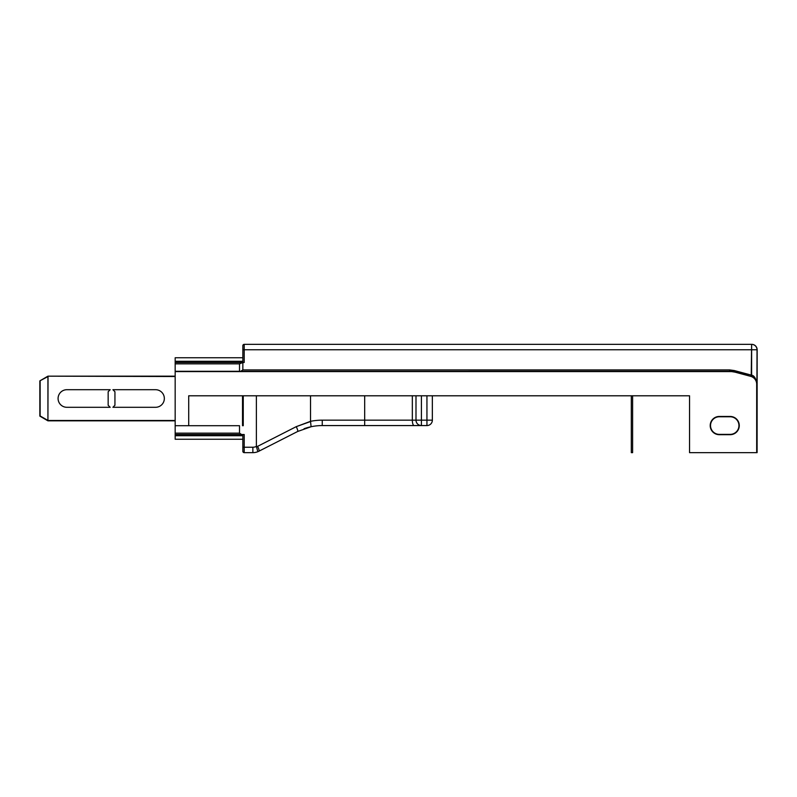 <?xml version="1.0" encoding="UTF-8"?>
<svg xmlns="http://www.w3.org/2000/svg" width="797" height="797" viewBox="0 0 797 797"><rect width="100%" height="100%" fill="white"/><g stroke="black" fill="none" stroke-linecap="round" stroke-linejoin="round"><path stroke-width="1.2" d="M757.1 452.646L757.15 349.773A5.41 5.41 -90 0 0 751.74 344.354A5.41 5.41 90 0 1 757.15 349.773L757.03 349.773A5.41 5.41 -90 0 0 751.621 344.354L751.222 376.493C753.972 376.732 755.905 379.322 757.03 384.274L756.682 384.174A8.119 8.119 -165 0 0 750.654 376.333L734.983 372.139A16.249 16.239 -165 0 0 730.779 371.581L175.171 371.581L175.171 357.753L242.846 357.753L175.171 357.753L175.171 361.28L242.846 361.28L175.171 361.28L175.171 362.496L241.601 362.496L239.518 363.85L175.171 363.85L175.171 362.496L242.846 362.496L239.518 363.85L239.518 371.292L729.703 371.282L734.983 372.139A16.249 16.239 -165 0 0 730.779 371.581L175.171 371.581L175.171 425.708L175.171 371.292L239.518 371.292L175.171 371.292L175.171 363.85L239.518 363.85L239.518 371.292L729.683 371.282M689.544 395.79L188.71 395.79L689.544 395.79L689.544 452.646L756.682 452.646L689.544 452.646L689.544 395.79M242.517 425.708L242.517 395.79L242.517 425.708L243.254 425.708L243.254 395.79L242.846 425.708M256.385 446.43A8.119 8.119 0 0 1 252.868 447.227L244.201 447.227L244.201 434.504L242.846 434.504L244.201 434.504L244.201 447.227L242.846 447.227L242.846 434.504L241.601 434.504L242.846 434.504L242.846 447.227L244.201 447.227L244.201 452.646A1.355 1.355 0 0 1 242.846 451.291L242.846 447.227L242.846 451.291A1.355 1.355 0 0 0 244.201 452.646L244.201 447.227L252.868 447.227L252.868 452.646L244.201 452.646L252.868 452.646L252.868 447.227A8.119 8.119 0 0 0 256.385 446.43L257.849 451.69L259.015 451.172A5.41 0.936 -117 0 0 257.6 446.34L256.455 446.818L257.849 451.69L259.015 451.172A5.41 0.936 -117 0 0 257.6 446.34L256.385 446.43L256.385 395.79L256.385 446.43M175.171 434.504L241.601 434.504L175.171 434.504L175.171 433.15L239.518 433.15L241.601 434.504L239.518 433.15L239.518 425.708L188.71 425.708L188.71 395.79L188.71 425.708L239.518 425.708L239.518 433.15L175.171 433.15L175.171 425.708L188.71 425.708L175.171 425.708L175.171 435.72L242.846 435.72L175.171 435.72L175.171 434.504M175.171 439.247L175.171 435.72L175.171 439.247L242.846 439.247L175.171 439.247M175.171 376.164L47.93 376.164L175.171 376.523L47.93 376.164L39.85 380.876L39.85 416.124L47.93 420.836L175.171 420.836L47.93 420.836L48.029 376.523L39.85 380.876L39.85 416.124L47.93 420.836L39.85 416.124L40.129 381.036L40.129 415.964L47.93 420.427L47.93 376.573L39.85 380.876L47.93 376.164L175.171 376.164M175.171 420.477L48.029 420.477L175.171 420.477M155.545 389.703L112.905 389.703L114.937 391.735L114.937 405.265L112.905 407.297L155.545 407.297A8.797 8.797 0 0 0 164.341 398.5A8.797 8.797 0 0 0 155.545 389.703L112.905 389.703L114.937 391.735L114.937 405.265L112.905 407.297L155.545 407.297A8.797 8.797 0 0 0 164.341 398.5A8.797 8.797 0 0 0 155.545 389.703M66.878 407.297L110.195 407.297L108.163 405.265L108.163 391.735L110.195 389.703L66.878 389.703A8.797 8.797 0 0 0 58.081 398.5A8.797 8.797 0 0 0 66.878 407.297L110.195 407.297L108.163 405.265L108.163 391.735L110.195 389.703L66.878 389.703A8.797 8.797 0 0 0 58.081 398.5A8.797 8.797 0 0 0 66.878 407.297M244.201 362.496L242.846 362.496L242.846 345.709A1.355 1.355 0 0 1 244.201 344.354L244.201 349.773L751.621 349.773L244.201 349.773L244.201 362.496L244.201 349.773L242.846 349.773L244.201 349.773L244.201 344.354L751.621 344.354A5.41 5.41 90 0 1 757.03 349.773L751.621 349.773L751.621 344.354L244.201 344.354A1.355 1.355 180 0 0 242.846 345.709L242.846 362.496L244.201 362.496M257.859 451.69A13.539 13.539 0 0 1 252.868 452.646A13.539 13.539 0 0 0 257.859 451.69M258.477 451.421L297.67 431.476L311.109 426.734L310.551 421.533L296.255 426.654L257.6 446.34L296.255 426.654A5.41 0.936 63 0 1 297.67 431.476A5.41 0.936 63 0 0 296.255 426.654L310.531 421.324L311.109 426.734L297.67 431.476M310.531 395.79L310.531 421.324L310.531 395.79M364.677 395.79L364.677 420.158L322.247 420.158A59.556 59.556 0 0 0 310.531 421.324A59.556 59.556 0 0 1 322.247 420.158L364.677 420.158L364.677 425.568L322.247 425.568L322.247 420.158L322.247 425.568A54.146 54.146 0 0 0 304.055 428.716A54.146 54.146 0 0 1 322.247 425.568L364.677 425.568L364.677 420.158L412.338 420.158A5.41 1.763 90 0 0 414.111 425.568L364.677 425.568L414.111 425.568A5.41 1.763 -90 0 1 412.338 420.158L412.338 395.79L412.338 420.158L415.994 420.158A5.41 5.41 0 0 0 421.404 425.568L414.111 425.568L421.404 425.568A5.41 5.41 0 0 1 415.994 420.158L415.994 395.79L415.994 420.158L421.404 420.158L415.994 420.158C416.173 422.749 417.429 424.462 419.75 425.309A5.41 5.41 0 0 1 415.994 420.158L364.677 420.158L364.677 395.79M421.404 395.79L421.404 420.158L421.404 395.79M426.943 420.158L421.404 420.158L426.943 420.158L426.943 425.568L421.404 425.568L421.404 420.158L421.404 425.568L426.943 425.568L426.943 420.158L432.353 420.158A5.41 5.41 0 0 1 426.943 425.568A5.41 5.41 0 0 0 432.353 420.158L426.943 420.158L426.943 395.79L426.943 420.158M432.353 395.79L432.353 420.158L432.353 395.79M730.152 416.771L719.322 416.771A8.797 8.797 0 0 0 710.526 425.568A8.797 8.797 0 0 0 719.322 434.375L730.152 434.375A8.797 8.797 0 0 0 738.949 425.568A8.797 8.797 0 0 0 730.152 416.771L719.322 416.452L730.152 416.771A8.797 8.797 0 0 1 738.949 425.568A8.797 8.797 0 0 1 730.152 434.375L719.322 434.375A8.797 8.797 0 0 1 710.526 425.568A8.797 8.797 0 0 1 719.322 416.771L719.322 416.452A9.116 9.116 0 0 0 710.207 425.568A9.116 9.116 0 0 0 719.322 434.694L730.152 434.694A9.116 9.116 0 0 0 739.267 425.568A9.116 9.116 0 0 0 730.152 416.452L730.152 416.771M751.74 344.354C755.028 344.673 756.831 346.486 757.15 349.773L757.03 384.274C755.905 379.322 753.972 376.732 751.222 376.493L751.621 375.198C754.181 375.477 755.984 378.505 757.03 384.274C755.984 378.505 754.181 375.477 751.621 375.198L751.621 349.773L757.03 349.773L756.682 452.646L756.682 384.174A8.119 8.119 -165 0 0 750.654 376.333L751.222 376.493L751.621 375.198L729.683 369.928L242.846 369.918L242.846 362.496L242.846 369.918L240.764 371.272L242.846 369.918L729.683 369.928L734.236 370.535L733.888 371.84L734.236 370.535L751.302 375.108L750.953 376.413L734.983 372.139M719.322 416.452L730.152 416.452A9.116 9.116 0 0 1 739.267 425.568A9.116 9.116 0 0 1 730.152 434.694L719.322 434.694A9.116 9.116 0 0 1 710.207 425.568A9.116 9.116 0 0 1 719.322 416.452M729.683 371.272L729.683 369.918L729.683 371.272M632.609 452.646L632.609 395.79L632.609 452.646L631.314 452.646L631.314 395.79M421.404 425.568A5.41 5.41 0 0 1 419.75 425.309L421.404 425.568"/></g></svg>
